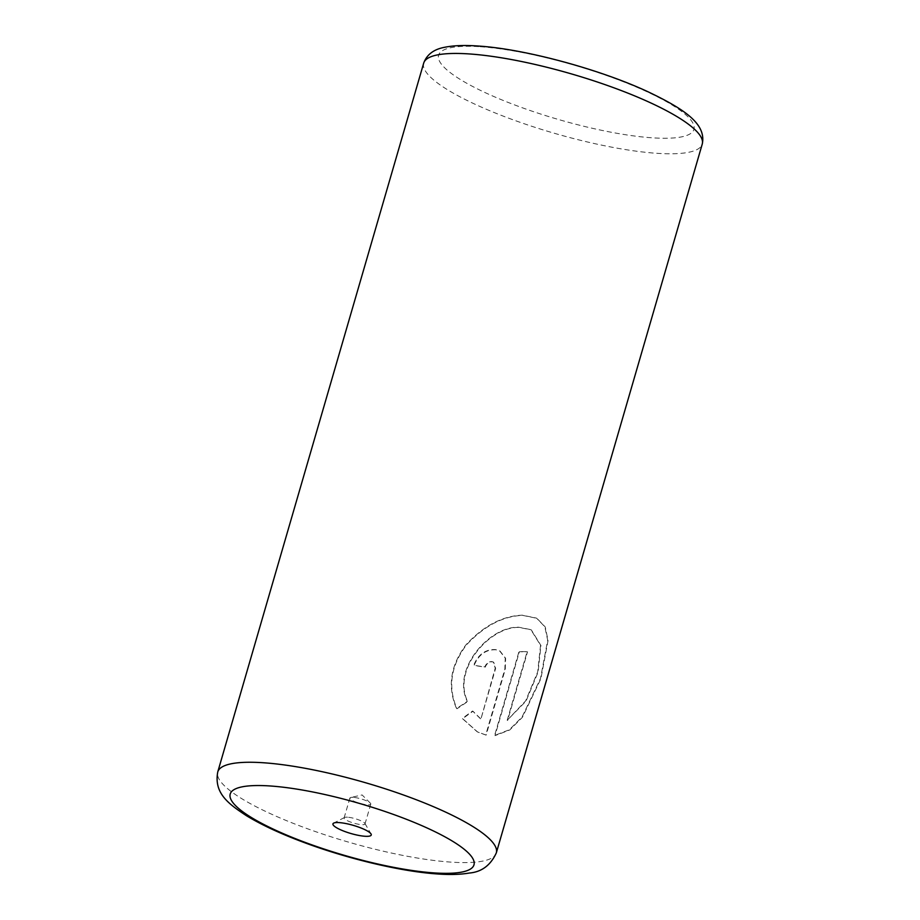 <?xml version="1.0" encoding="UTF-8"?>
<svg xmlns="http://www.w3.org/2000/svg" width="920" height="920" viewBox="0 0 920 920"><rect width="100%" height="100%" fill="white"/><g stroke="black" fill="none" stroke-linecap="round" stroke-linejoin="round"><path stroke-width="0.69" stroke-dasharray="4.6 3.45" d="M347.518 817.201A10.879 2.311 -163.8 0 0 344.505 817.489A10.879 2.311 -163.8 0 0 344.115 817.903A10.879 2.311 -163.8 0 0 350.037 821.859A10.879 2.311 -163.8 0 0 361.606 824.665A10.879 2.311 -163.8 0 0 365.01 823.963A10.879 2.311 -163.8 0 0 364.895 823.411A10.879 2.311 -163.8 0 0 358.029 819.616A10.879 2.311 -163.8 0 0 347.518 817.201M353.291 797.364A10.879 2.311 -163.8 0 0 350.83 797.456A10.879 2.311 -163.8 0 0 349.887 798.054A10.879 2.311 -163.8 0 0 355.798 802.01A10.879 2.311 -163.8 0 0 367.379 804.816A10.879 2.311 -163.8 0 0 370.772 804.126A10.879 2.311 -163.8 0 0 370.3 803.102A10.879 2.311 -163.8 0 0 353.291 797.364M507.207 720.279L527.148 651.613A145.049 30.889 16.2 0 1 519.006 651.509L494.626 735.425L509.346 729.779L522.031 717.059L540.466 678.592L547.676 640.228L544.824 626.716L536.521 618.113L522.249 615.169C502.354 615.986 483.632 625.83 466.06 644.724C450.409 665.447 447.235 686.734 456.55 708.584L467.279 701.373C451.455 669.081 489.693 626.071 518.742 627.233L530.874 629.636L540.546 645.322L537.694 671.899L525.653 700.879L507.207 720.279L526.033 701.12L538.073 672.163L540.937 645.529L531.265 629.844L519.133 627.44C490.038 626.301 451.869 669.288 467.671 701.581L456.941 708.791C447.626 687.021 450.788 665.735 466.44 644.943C484.069 626.014 502.803 616.158 522.64 615.376L536.912 618.32L545.215 626.945L548.067 640.446L540.891 678.695L522.41 717.289L509.737 729.985L495.017 735.632L519.397 651.716A145.049 30.889 -163.8 0 0 527.539 651.82L507.598 720.486M480.527 718.819L472.581 711.022L462.265 718.439L477.238 731.814L485.737 734.931L504.873 669.07L505.229 658.099L499.617 650.854L495.385 649.554C485.415 649.255 478.181 654.476 473.708 665.229A145.049 30.889 -163.8 0 0 484.863 666.919C486.289 663.308 488.635 661.526 491.889 661.595L493.315 662.032L495.236 668.196L480.918 719.026L495.627 668.403L493.706 662.239L492.292 661.802C489.026 661.733 486.68 663.515 485.254 667.126A145.049 30.889 16.2 0 1 474.099 665.436C478.584 654.695 485.806 649.462 495.776 649.773L500.008 651.061L505.609 658.294L505.264 669.277L486.128 735.137L477.629 732.021L462.656 718.646L472.972 711.229L480.918 719.026M423.683 63.146A145.049 30.889 -163.8 0 0 502.619 115.885A145.049 30.889 -163.8 0 0 656.88 153.306A145.049 30.889 -163.8 0 0 702.247 144.083M480.171 46.724A132.963 28.313 16.2 0 1 660.882 98.612A132.963 28.313 16.2 0 1 652.349 137.827A132.963 28.313 16.2 0 1 471.638 85.928A132.963 28.313 16.2 0 1 480.171 46.724M496.317 852.897A145.049 30.889 16.2 0 1 450.949 862.12A145.049 30.889 16.2 0 1 296.688 824.699A145.049 30.889 16.2 0 1 217.752 771.96M344.505 817.489L333.661 823.124M349.887 798.054L344.115 817.903M370.3 803.102L362.112 794.949L350.83 797.456M370.772 804.126L365.01 823.963M364.895 823.411L371.047 833.98"/><path stroke-width="1.38" d="M339.181 822.606A19.941 4.244 -163.8 0 0 333.661 823.124A19.941 4.244 -163.8 0 0 341.952 830.38A19.941 4.244 -163.8 0 0 365.01 836.269A19.941 4.244 -163.8 0 0 371.047 833.98A19.941 4.244 -163.8 0 0 358.443 827.022A19.941 4.244 -163.8 0 0 339.181 822.606M423.683 63.146C426.811 54.579 433.78 49.3 444.59 47.3C453.422 45.494 464.45 45.057 477.687 46C524.066 48.771 599.874 69.242 648.301 91.908C684.031 109.02 706.652 123.843 702.247 144.083A145.049 30.889 -163.8 0 0 623.311 91.344A145.049 30.889 -163.8 0 0 469.05 53.923A145.049 30.889 -163.8 0 0 423.683 63.146L217.752 771.96A145.049 30.889 16.2 0 1 263.12 762.737A145.049 30.889 16.2 0 1 417.381 800.158A145.049 30.889 16.2 0 1 496.317 852.897C490.613 865.317 481.574 872.045 469.2 873.057C460.414 874.552 450.018 874.862 438 874C402.201 871.723 349.439 859.28 305.509 843.03C281.486 834.175 261.74 825.033 246.284 815.603C228.068 803.631 213.854 793.029 217.752 771.96M434.274 872.919A126.914 27.025 -163.8 0 0 442.416 835.486A126.914 27.025 -163.8 0 0 269.916 785.956A126.914 27.025 -163.8 0 0 261.774 823.388A126.914 27.025 -163.8 0 0 434.274 872.919M702.247 144.083L496.317 852.897"/></g></svg>
